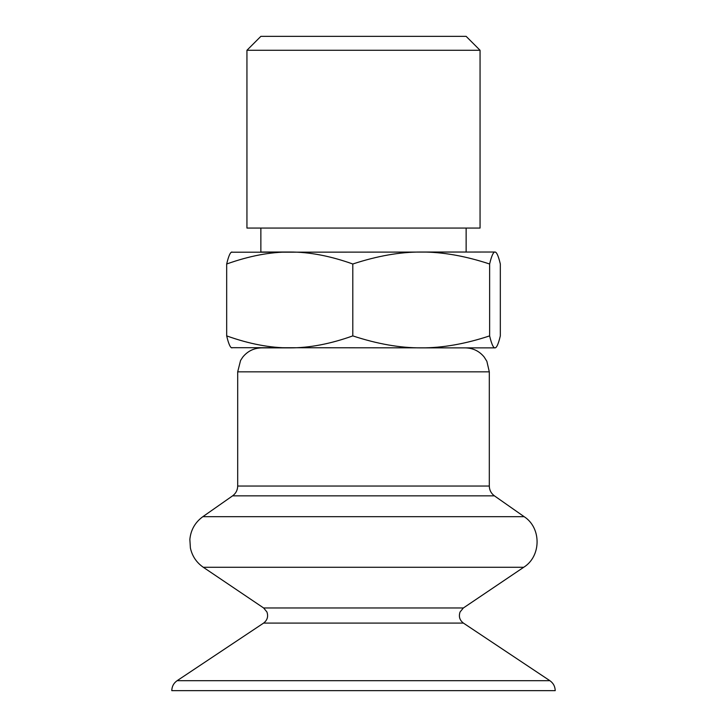 <?xml version="1.0" encoding="UTF-8"?>
<svg xmlns="http://www.w3.org/2000/svg" width="727" height="727" viewBox="0 0 727 727"><rect width="100%" height="100%" fill="white"/><g stroke="black" fill="none" stroke-linecap="round" stroke-linejoin="round"><path stroke-width="1.09" d="M550.612 690.65L171.79 690.65C171.908 686.433 173.689 683.107 177.134 680.681L549.866 680.681C553.311 683.107 555.092 686.433 555.21 690.65L550.612 690.65M237.693 371.842L237.693 486.036L489.307 486.036L489.307 371.842L237.693 371.842L240.564 360.465L242.836 357.002C247.716 351.086 253.987 348.042 261.656 347.879L289.746 347.879C309.22 347.96 330.24 343.971 352.804 335.892C377.277 343.971 400.086 347.96 421.215 347.879C442.343 347.96 465.153 343.971 489.625 335.892C491.543 343.971 493.324 347.96 494.978 347.879L495.623 347.688L494.978 347.879C496.623 347.96 498.404 343.971 500.321 335.892L500.321 264.001C498.404 255.931 496.623 251.933 494.978 252.024C493.324 251.933 491.543 255.931 489.625 264.001L489.625 335.892M423.405 347.879L465.344 347.879C473.013 348.042 479.284 351.086 484.164 357.002L486.863 361.301L489.307 371.842M462.899 347.879L231.377 347.688M480.056 50.272L246.944 50.272L246.944 228.06L480.056 228.06L480.056 50.272L466.134 36.35L260.866 36.35L246.944 50.272M495.623 252.214L494.978 252.024L495.623 252.214M489.625 264.001C465.153 255.931 442.343 251.933 421.215 252.024C400.086 251.933 377.277 255.931 352.804 264.001L352.804 335.892M231.377 252.214L494.978 252.024M465.88 252.024L421.215 252.024M352.804 264.001C330.24 255.931 309.22 251.933 289.746 252.024L260.866 252.024L260.866 228.06M289.746 252.024C270.262 251.933 249.243 255.931 226.679 264.001C228.596 255.931 230.377 251.933 232.022 252.024M232.022 347.879C230.377 347.96 228.596 343.971 226.679 335.892C249.243 343.971 270.262 347.96 289.746 347.879M226.679 264.001L226.679 335.892M494.978 347.879L421.215 347.879M263.592 623.094C267.354 620.186 268.472 616.487 266.927 611.98L263.628 607.972L463.372 607.972L460.073 611.98C458.528 616.487 459.646 620.186 463.408 623.094L263.592 623.094L177.134 680.681M519.86 567.278L203.296 567.278C196.481 562.534 192.173 556.11 190.392 547.994L189.856 539.416C190.801 529.892 195.136 522.313 202.86 516.67L524.14 516.67C541.597 527.875 541.342 556.382 523.704 567.278L519.86 567.278M489.307 486.036C489.416 490.143 491.116 493.415 494.415 495.85L232.585 495.85L202.86 516.67M463.408 623.094L549.866 680.681M463.372 607.972L523.704 567.278M263.628 607.972L203.296 567.278M494.415 495.85L524.14 516.67M237.693 486.036C237.584 490.143 235.884 493.415 232.585 495.85M466.134 228.06L466.134 252.024"/></g></svg>
